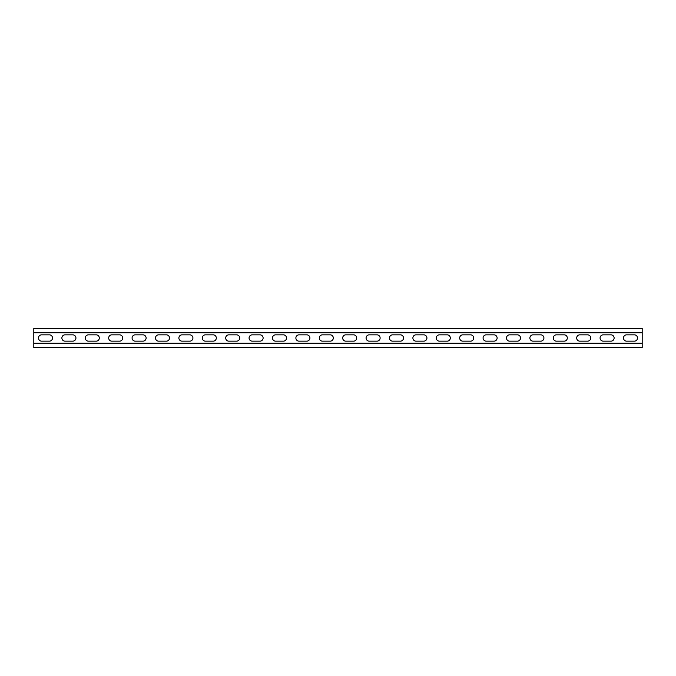 <?xml version="1.0" encoding="UTF-8"?>
<svg xmlns="http://www.w3.org/2000/svg" width="676" height="676" viewBox="0 0 676 676"><rect width="100%" height="100%" fill="white"/><g stroke="black" fill="none" stroke-linecap="round" stroke-linejoin="round"><path stroke-width="1.01" d="M642.2 332.778L642.2 343.222L33.8 343.222L33.8 328.333L642.2 328.333L642.2 332.778L33.8 332.778M603.237 341.16A3.16 3.16 0 0 1 600.077 338A3.16 3.16 0 0 1 603.237 334.84L610.96 334.84A3.16 3.16 0 0 1 614.121 338A3.16 3.16 0 0 1 610.96 341.16L603.237 341.16M556.441 341.16A3.16 3.16 0 0 1 553.281 338A3.16 3.16 0 0 1 556.441 334.84L564.164 334.84A3.16 3.16 0 0 1 567.316 338A3.16 3.16 0 0 1 564.164 341.16L556.441 341.16M509.636 341.16A3.16 3.16 0 0 1 506.476 338A3.16 3.16 0 0 1 509.636 334.84L517.36 334.84A3.16 3.16 0 0 1 520.52 338A3.16 3.16 0 0 1 517.36 341.16L509.636 341.16M462.84 341.16A3.16 3.16 0 0 1 459.68 338A3.16 3.16 0 0 1 462.84 334.84L470.564 334.84A3.16 3.16 0 0 1 473.724 338A3.16 3.16 0 0 1 470.564 341.16L462.84 341.16M416.036 341.16A3.16 3.16 0 0 1 412.884 338A3.16 3.16 0 0 1 416.036 334.84L423.759 334.84A3.16 3.16 0 0 1 426.919 338A3.16 3.16 0 0 1 423.759 341.16L416.036 341.16M369.24 341.16A3.16 3.16 0 0 1 366.079 338A3.16 3.16 0 0 1 369.24 334.84L376.963 334.84A3.16 3.16 0 0 1 380.123 338A3.16 3.16 0 0 1 376.963 341.16L369.24 341.16M322.435 341.16A3.16 3.16 0 0 1 319.283 338A3.16 3.16 0 0 1 322.435 334.84L330.158 334.84A3.16 3.16 0 0 1 333.319 338A3.16 3.16 0 0 1 330.158 341.16L322.435 341.16M275.639 341.16A3.16 3.16 0 0 1 272.479 338A3.16 3.16 0 0 1 275.639 334.84L283.362 334.84A3.16 3.16 0 0 1 286.523 338A3.16 3.16 0 0 1 283.362 341.16L275.639 341.16M228.843 341.16A3.16 3.16 0 0 1 225.683 338A3.16 3.16 0 0 1 228.843 334.84L236.558 334.84A3.16 3.16 0 0 1 239.718 338A3.16 3.16 0 0 1 236.558 341.16L228.843 341.16M182.038 341.16A3.16 3.16 0 0 1 178.878 338A3.16 3.16 0 0 1 182.038 334.84L189.762 334.84A3.16 3.16 0 0 1 192.922 338A3.16 3.16 0 0 1 189.762 341.16L182.038 341.16M135.242 341.16A3.16 3.16 0 0 1 132.082 338A3.16 3.16 0 0 1 135.242 334.84L142.957 334.84A3.16 3.16 0 0 1 146.117 338A3.16 3.16 0 0 1 142.957 341.16L135.242 341.16M88.438 341.16A3.16 3.16 0 0 1 85.277 338A3.16 3.16 0 0 1 88.438 334.84L96.161 334.84A3.16 3.16 0 0 1 99.321 338A3.16 3.16 0 0 1 96.161 341.16L88.438 341.16M41.642 341.16A3.16 3.16 0 0 1 38.481 338A3.16 3.16 0 0 1 41.642 334.84L49.365 334.84A3.16 3.16 0 0 1 52.517 338A3.16 3.16 0 0 1 49.365 341.16L41.642 341.16M65.04 341.16A3.16 3.16 0 0 1 61.879 338A3.16 3.16 0 0 1 65.04 334.84L72.763 334.84A3.16 3.16 0 0 1 75.923 338A3.16 3.16 0 0 1 72.763 341.16L65.04 341.16M111.836 341.16A3.16 3.16 0 0 1 108.684 338A3.16 3.16 0 0 1 111.836 334.84L119.559 334.84A3.16 3.16 0 0 1 122.719 338A3.16 3.16 0 0 1 119.559 341.16L111.836 341.16M158.64 341.16A3.16 3.16 0 0 1 155.48 338A3.16 3.16 0 0 1 158.64 334.84L166.364 334.84A3.16 3.16 0 0 1 169.524 338A3.16 3.16 0 0 1 166.364 341.16L158.64 341.16M205.436 341.16A3.16 3.16 0 0 1 202.276 338A3.16 3.16 0 0 1 205.436 334.84L213.16 334.84A3.16 3.16 0 0 1 216.32 338A3.16 3.16 0 0 1 213.16 341.16L205.436 341.16M252.241 341.16A3.16 3.16 0 0 1 249.081 338A3.16 3.16 0 0 1 252.241 334.84L259.964 334.84A3.16 3.16 0 0 1 263.116 338A3.16 3.16 0 0 1 259.964 341.16L252.241 341.16M299.037 341.16A3.16 3.16 0 0 1 295.877 338A3.16 3.16 0 0 1 299.037 334.84L306.76 334.84A3.16 3.16 0 0 1 309.921 338A3.16 3.16 0 0 1 306.76 341.16L299.037 341.16M345.842 341.16A3.16 3.16 0 0 1 342.681 338A3.16 3.16 0 0 1 345.842 334.84L353.565 334.84A3.16 3.16 0 0 1 356.717 338A3.16 3.16 0 0 1 353.565 341.16L345.842 341.16M392.638 341.16A3.16 3.16 0 0 1 389.477 338A3.16 3.16 0 0 1 392.638 334.84L400.361 334.84A3.16 3.16 0 0 1 403.521 338A3.16 3.16 0 0 1 400.361 341.16L392.638 341.16M439.442 341.16A3.16 3.16 0 0 1 436.282 338A3.16 3.16 0 0 1 439.442 334.84L447.157 334.84A3.16 3.16 0 0 1 450.317 338A3.16 3.16 0 0 1 447.157 341.16L439.442 341.16M486.238 341.16A3.16 3.16 0 0 1 483.078 338A3.16 3.16 0 0 1 486.238 334.84L493.962 334.84A3.16 3.16 0 0 1 497.122 338A3.16 3.16 0 0 1 493.962 341.16L486.238 341.16M533.043 341.16A3.16 3.16 0 0 1 529.883 338A3.16 3.16 0 0 1 533.043 334.84L540.758 334.84A3.16 3.16 0 0 1 543.918 338A3.16 3.16 0 0 1 540.758 341.16L533.043 341.16M579.839 341.16A3.16 3.16 0 0 1 576.679 338A3.16 3.16 0 0 1 579.839 334.84L587.562 334.84A3.16 3.16 0 0 1 590.723 338A3.16 3.16 0 0 1 587.562 341.16L579.839 341.16M626.635 341.16A3.16 3.16 0 0 1 623.483 338A3.16 3.16 0 0 1 626.635 334.84L634.358 334.84A3.16 3.16 0 0 1 637.519 338A3.16 3.16 0 0 1 634.358 341.16L626.635 341.16M33.8 343.222L33.8 347.667L642.2 347.667L642.2 343.222"/></g></svg>
